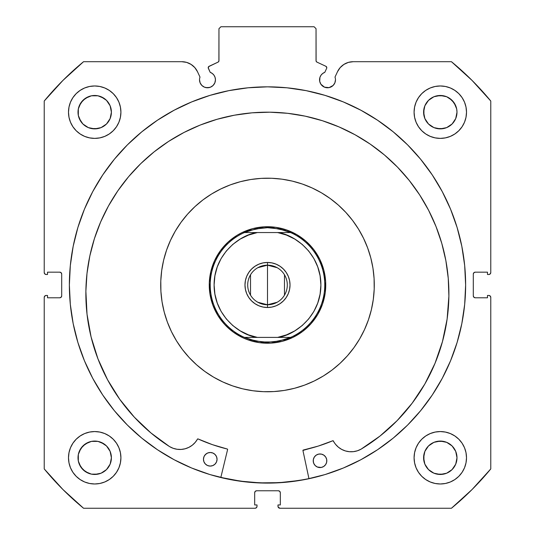 <?xml version="1.0" encoding="UTF-8"?>
<svg xmlns="http://www.w3.org/2000/svg" width="535" height="535" viewBox="0 0 535 535"><rect width="100%" height="100%" fill="white"/><g stroke="black" fill="none" stroke-linecap="round" stroke-linejoin="round"><path stroke-width="0.8" d="M326.791 67.698A1.551 1.551 0 0 1 326.644 68.36L324.792 72.332L322.665 73.496L320.993 75.241L319.923 77.415L319.709 81.36L320.9 84.229L324.471 87.165L329.072 87.62L333.144 85.439L334.87 82.858L335.478 79.809A7.958 7.958 0 0 1 327.514 87.767A7.958 7.958 0 0 1 324.792 72.332L326.644 68.36A1.551 1.551 0 0 0 326.791 67.698L325.895 66.293A1.551 1.551 0 0 1 326.791 67.698M334.87 82.858L335.478 79.809A7.958 7.958 0 0 0 334.997 77.087A7.958 7.958 0 0 1 335.478 79.809A7.958 7.958 0 0 0 334.997 77.087L337.505 71.71L340.186 67.604L343.905 64.414L348.365 62.388L353.22 61.699L451.446 61.699L472.057 80.417L490.776 101.028L490.776 272.549L490.207 273.92L488.836 274.488L487.479 274.488L487.479 272.161L475.247 272.161L473.87 272.73L473.301 274.101L473.301 295.848L473.87 297.219L475.247 297.788L487.479 297.788L487.479 295.46L488.836 295.46L490.207 296.029L490.776 297.4L490.776 468.921L472.057 489.532L451.446 508.25L279.925 508.25L278.133 507.053L277.986 504.946L280.313 504.946L280.313 492.715L279.745 491.344L278.374 490.776L256.626 490.776L255.255 491.344L254.687 492.715L254.687 504.946L257.014 504.946L257.014 506.311L256.446 507.682L255.075 508.25L83.554 508.25L62.943 489.532L44.224 468.921L44.224 297.4L44.793 296.029L46.164 295.46L47.521 295.46L47.521 297.788L59.753 297.788L61.13 297.219L61.699 295.848L61.699 274.101L61.13 272.73L59.753 272.161L47.521 272.161L47.521 274.488L46.164 274.488L44.793 273.92L44.224 272.549L44.224 101.028L62.943 80.417L83.554 61.699L181.78 61.699L186.635 62.388L191.095 64.414L194.814 67.604L197.495 71.71L200.003 77.087A7.958 7.958 0 0 0 199.522 79.809L200.13 82.858L201.855 85.439L204.437 87.165L207.486 87.767L210.529 87.165L213.111 85.439L214.836 82.858L215.445 79.809A7.958 7.958 0 0 1 207.486 87.767A7.958 7.958 0 0 1 200.003 77.087L197.495 71.71A17.341 17.341 0 0 0 181.78 61.699L83.554 61.699A289.288 289.288 0 0 0 44.224 101.028L44.224 272.549A1.939 1.939 0 0 0 46.164 274.488L47.521 274.488L47.521 272.161L59.753 272.161A1.939 1.939 0 0 1 61.699 274.101L61.699 295.848A1.939 1.939 0 0 1 59.753 297.788L47.521 297.788L47.521 295.46L46.164 295.46A1.939 1.939 0 0 0 44.224 297.4L44.793 296.029M208.302 67.169L208.356 68.36L210.208 72.332A7.958 7.958 0 0 1 215.445 79.809L215.077 77.415L214.007 75.241L212.335 73.496L210.208 72.332L208.215 67.771L209.105 66.293L218.066 62.113L218.902 61.144L218.962 28.689L220.901 26.75L314.099 26.75L316.038 28.689L316.098 61.144L316.934 62.113L325.895 66.293L316.934 62.113A1.551 1.551 0 0 1 316.038 60.709L316.038 28.689L314.099 26.75L220.901 26.75L218.962 28.689L218.962 60.709A1.551 1.551 0 0 1 218.066 62.113L218.434 61.873M69.369 284.974A198.131 198.131 0 0 1 267.5 86.837A198.131 198.131 0 0 1 465.631 284.974L464.681 265.554L461.825 246.321L457.104 227.462L450.55 209.152L442.238 191.577L432.24 174.898L420.657 159.276L407.603 144.871L393.192 131.817L377.576 120.235L360.898 110.237L343.323 101.924L325.012 95.37L306.154 90.649L286.921 87.793L267.5 86.837L248.079 87.793L228.846 90.649L209.987 95.37L191.677 101.924L174.102 110.237L157.424 120.235L141.808 131.817L127.397 144.871L114.343 159.276L102.76 174.898L92.762 191.577L84.45 209.152L77.896 227.462L73.175 246.321L70.319 265.554L69.369 284.974L70.319 304.395L73.175 323.628L77.896 342.487L84.45 360.797L92.762 378.372L102.76 395.051L114.343 410.666L127.397 425.078L141.808 438.132L157.424 449.714L174.102 459.712L191.677 468.025L209.987 474.578L228.846 479.3L248.079 482.155L267.5 483.105L286.921 482.155L306.154 479.3L325.012 474.578L343.323 468.025L360.898 459.712L377.576 449.714L393.192 438.132L407.603 425.078L420.657 410.666L432.24 395.051L442.238 378.372L450.55 360.797L457.104 342.487L461.825 323.628L464.681 304.395L465.631 284.974A198.131 198.131 0 0 1 267.5 483.105A198.131 198.131 0 0 1 69.369 284.974M465.631 284.861A198.131 198.131 0 0 0 464.694 265.714M464.661 265.393A198.131 198.131 0 0 0 420.691 159.316M420.624 159.243A198.131 198.131 0 0 0 114.376 159.243M114.309 159.316A198.131 198.131 0 0 0 70.339 265.393M70.306 265.714A198.131 198.131 0 0 0 69.369 284.861M466.507 457.773A26.208 26.208 0 0 1 440.298 483.981A26.208 26.208 0 0 1 414.083 457.773L414.592 462.882L416.083 467.797L418.504 472.331L421.761 476.304L425.733 479.561L430.267 481.988L435.182 483.479L440.298 483.981L445.408 483.479L450.33 481.988L454.857 479.561L458.829 476.304L462.093 472.331L464.514 467.797L466.005 462.882L466.507 457.773L466.005 452.657L464.514 447.741L462.093 443.207L458.829 439.235L454.857 435.978L450.33 433.557L445.408 432.066L440.298 431.558L435.182 432.066L430.267 433.557L425.733 435.978L421.761 439.235L418.504 443.207L416.083 447.741L414.592 452.657L414.083 457.773A26.208 26.208 0 0 1 440.298 431.558A26.208 26.208 0 0 1 466.507 457.773M120.917 457.773A26.208 26.208 0 0 1 94.702 483.981A26.208 26.208 0 0 1 68.493 457.773L68.995 462.882L70.486 467.797L72.907 472.331L76.171 476.304L80.143 479.561L84.67 481.988L89.592 483.479L94.702 483.981L99.818 483.479L104.733 481.988L109.267 479.561L113.239 476.304L116.496 472.331L118.917 467.797L120.408 462.882L120.917 457.773L120.408 452.657L118.917 447.741L116.496 443.207L113.239 439.235L109.267 435.978L104.733 433.557L99.818 432.066L94.702 431.558L89.592 432.066L84.67 433.557L80.143 435.978L76.171 439.235L72.907 443.207L70.486 447.741L68.995 452.657L68.493 457.773A26.208 26.208 0 0 1 94.702 431.558A26.208 26.208 0 0 1 120.917 457.773M466.507 112.176A26.208 26.208 0 0 1 440.298 138.391A26.208 26.208 0 0 1 414.083 112.176L414.592 117.292L416.083 122.207L418.504 126.742L421.761 130.714L425.733 133.971L430.267 136.392L435.182 137.883L440.298 138.391L445.408 137.883L450.33 136.392L454.857 133.971L458.829 130.714L462.093 126.742L464.514 122.207L466.005 117.292L466.507 112.176L466.005 107.067L464.514 102.145L462.093 97.617L458.829 93.645L454.857 90.382L450.33 87.961L445.408 86.469L440.298 85.968L435.182 86.469L430.267 87.961L425.733 90.382L421.761 93.645L418.504 97.617L416.083 102.145L414.592 107.067L414.083 112.176A26.208 26.208 0 0 1 440.298 85.968A26.208 26.208 0 0 1 466.507 112.176M120.917 112.176A26.208 26.208 0 0 1 94.702 138.391A26.208 26.208 0 0 1 68.493 112.176L68.995 117.292L70.486 122.207L72.907 126.742L76.171 130.714L80.143 133.971L84.67 136.392L89.592 137.883L94.702 138.391L99.818 137.883L104.733 136.392L109.267 133.971L113.239 130.714L116.496 126.742L118.917 122.207L120.408 117.292L120.917 112.176L120.408 107.067L118.917 102.145L116.496 97.617L113.239 93.645L109.267 90.382L104.733 87.961L99.818 86.469L94.702 85.968L89.592 86.469L84.67 87.961L80.143 90.382L76.171 93.645L72.907 97.617L70.486 102.145L68.995 107.067L68.493 112.176A26.208 26.208 0 0 1 94.702 85.968A26.208 26.208 0 0 1 120.917 112.176L120.408 117.292M111.079 115.433L111.4 112.176A16.699 16.699 0 0 1 94.702 128.875A16.699 16.699 0 0 1 78.01 112.176A16.699 16.699 0 0 1 94.702 95.477A16.699 16.699 0 0 1 111.4 112.176L110.13 118.569L106.512 123.986L101.095 127.604L94.702 128.875L88.315 127.604L82.898 123.986L80.818 121.452L78.324 115.433L78.324 108.919L80.818 102.901L85.426 98.293L91.445 95.798L97.958 95.798L103.977 98.293L106.512 100.373L110.13 105.79L111.4 112.176L111.079 108.919M456.676 115.433L456.99 112.176A16.699 16.699 0 0 1 440.298 128.875A16.699 16.699 0 0 1 423.6 112.176A16.699 16.699 0 0 1 440.298 95.477A16.699 16.699 0 0 1 456.99 112.176L455.72 118.569L452.102 123.986L446.685 127.604L440.298 128.875L433.905 127.604L428.488 123.986L424.87 118.569L423.6 112.176L424.87 105.79L428.488 100.373L433.905 96.748L440.298 95.477L446.685 96.748L449.574 98.293L454.182 102.901L456.676 108.919L456.99 112.176L456.676 108.919M111.079 461.03L111.4 457.773A16.699 16.699 0 0 1 94.702 474.465A16.699 16.699 0 0 1 78.01 457.773A16.699 16.699 0 0 1 94.702 441.074A16.699 16.699 0 0 1 111.4 457.773L110.13 464.159L106.512 469.576L101.095 473.194L94.702 474.465L91.445 474.144L85.426 471.656L80.818 467.048L78.324 461.03L78.324 454.516L80.818 448.49L85.426 443.889L91.445 441.395L97.958 441.395L103.977 443.889L106.512 445.963L110.13 451.38L111.4 457.773L111.079 454.516M456.676 461.03L456.99 457.773A16.699 16.699 0 0 1 440.298 474.465A16.699 16.699 0 0 1 423.6 457.773A16.699 16.699 0 0 1 440.298 441.074A16.699 16.699 0 0 1 456.99 457.773L455.72 464.159L452.102 469.576L446.685 473.194L440.298 474.465L433.905 473.194L428.488 469.576L424.87 464.159L423.6 457.773L424.87 451.38L428.488 445.963L433.905 442.345L440.298 441.074L446.685 442.345L452.102 445.963L455.72 451.38L456.99 457.773L456.676 454.516M323.093 86.429L325.233 87.432A205.801 205.801 0 0 1 325.313 87.459L329.072 87.62M333.144 85.439L334.134 84.229M334.997 77.087L337.505 71.71A17.341 17.341 0 0 1 353.22 61.699L451.446 61.699L472.057 80.417M451.446 61.699A289.288 289.288 0 0 1 490.776 101.028L490.776 272.549L490.207 273.92M473.448 273.358L473.301 274.101A1.939 1.939 0 0 1 475.247 272.161L487.479 272.161L487.479 274.488L488.836 274.488A1.939 1.939 0 0 0 490.776 272.549M474.498 297.641L475.247 297.788A1.939 1.939 0 0 1 473.301 295.848L473.301 274.101M490.207 296.029L490.776 297.4L490.776 468.921A289.288 289.288 0 0 1 451.446 508.25L279.925 508.25A1.939 1.939 0 0 1 277.986 506.311L277.986 504.946L280.313 504.946L280.313 492.715L279.745 491.344M279.116 490.923L278.374 490.776A1.939 1.939 0 0 1 280.313 492.715M255.255 491.344L254.687 492.715A1.939 1.939 0 0 1 256.626 490.776L278.374 490.776M254.687 492.715L254.687 504.946L257.014 504.946L257.014 506.311A1.939 1.939 0 0 1 255.075 508.25L83.554 508.25L62.943 489.532M61.552 296.591L61.699 295.848M60.502 272.308L59.753 272.161M44.793 273.92L44.372 273.291M205.928 87.62L209.68 87.459A205.801 205.801 0 0 1 209.753 87.439L211.907 86.429M215.291 81.36L215.445 79.809M208.617 66.648L218.066 62.113M218.721 61.545L218.962 60.709M316.566 61.873L316.934 62.113M99.818 432.066L94.702 431.558M109.267 133.971L113.239 130.714L116.496 126.742M416.083 122.207L418.504 126.742L421.761 130.714L425.733 133.971M460.555 474.398L462.093 472.331M440.298 431.558L435.182 432.066M44.224 297.4L44.224 468.921A289.288 289.288 0 0 0 83.554 508.25M120.408 107.067L120.228 106.224M116.496 97.617L116.008 96.909M113.433 93.846L112.932 93.344M80.143 90.382L79.26 91.004M71.195 123.772L72.907 126.735M422.068 93.344L421.567 93.846M418.992 96.909L418.036 98.34M462.554 126.019L464.514 122.207M120.408 452.657L120.281 452.055M72.907 443.207L70.486 447.741M104.733 481.988L105.769 481.533M414.592 452.657L414.083 457.773M110.13 105.79L106.512 100.373L101.095 96.748M97.958 95.798L91.445 95.798M88.315 96.748L82.898 100.373L79.28 105.79M78.324 108.919L78.324 115.433M79.28 118.569L82.898 123.986L88.315 127.604M91.445 128.554L97.958 128.554M101.095 127.604L106.512 123.986L110.13 118.569M454.857 90.382L455.74 91.004M455.72 105.79L452.102 100.373L446.685 96.748M443.555 95.798L437.041 95.798M433.905 96.748L428.488 100.373L424.87 105.79M423.921 108.919L423.921 115.433M424.87 118.569L428.488 123.986L433.905 127.604M437.041 128.554L443.555 128.554M446.685 127.604L452.102 123.986L455.72 118.569M110.13 451.38L106.512 445.963L101.095 442.345M97.958 441.395L91.445 441.395M88.315 442.345L82.898 445.963L79.28 451.38M78.324 454.516L78.324 461.03M79.28 464.159L82.898 469.576L88.315 473.194M91.445 474.144L97.958 474.144M101.095 473.194L106.512 469.576L110.13 464.159M455.72 451.38L452.102 445.963L446.685 442.345M443.555 441.395L437.041 441.395M433.905 442.345L428.488 445.963L424.87 451.38M423.921 454.516L423.921 461.03M424.87 464.159L428.488 469.576L433.905 473.194M437.041 474.144L443.555 474.144M446.685 473.194L452.102 469.576L455.72 464.159M490.776 297.4A1.939 1.939 0 0 0 488.836 295.46L487.479 295.46L487.479 297.788L475.247 297.788M69.369 285.088A198.131 198.131 0 0 0 70.306 304.228M70.339 304.562A198.131 198.131 0 0 0 141.735 438.071M141.882 438.192A198.131 198.131 0 0 0 267.426 483.105M267.574 483.105A198.131 198.131 0 0 0 393.118 438.192M393.265 438.071A198.131 198.131 0 0 0 464.661 304.562M464.694 304.228A198.131 198.131 0 0 0 465.631 285.088M462.327 248.929L461.825 246.321M73.175 246.321L70.319 265.554M114.343 410.666L116.209 412.906M461.825 323.628L464.681 304.395M208.356 68.36A1.551 1.551 0 0 1 209.105 66.293M163.643 260.144A106.786 106.786 0 0 1 292.331 181.118A106.786 106.786 0 0 1 371.357 309.805A106.786 106.786 0 0 1 242.669 388.831A106.786 106.786 0 0 1 163.643 260.144L166.579 250.086L170.484 240.362L175.32 231.066L181.051 222.292L187.611 214.12L194.941 206.63L202.966 199.896L211.619 193.978L220.808 188.942L230.445 184.822L240.436 181.673L250.694 179.519L261.113 178.382L271.593 178.269L282.032 179.185L292.331 181.118L302.389 184.047L312.112 187.952L321.408 192.794L330.182 198.525L338.354 205.086L345.844 212.415L352.578 220.44L358.497 229.094L363.532 238.282L367.645 247.919L370.795 257.91L372.955 268.169L374.092 278.588L374.206 289.06L373.29 299.5L371.357 309.805L368.421 319.863L364.516 329.587L359.68 338.882L353.949 347.656L347.389 355.829L340.059 363.318L332.034 370.053L323.381 375.971L314.192 381.007L304.555 385.12L294.564 388.27L284.306 390.43L273.887 391.566L263.407 391.68L252.968 390.764L242.669 388.831L232.611 385.895L222.888 381.99L213.592 377.155L204.818 371.424L196.646 364.863L189.156 357.534L182.422 349.509L176.503 340.855L171.467 331.667L167.355 322.03L164.205 312.032L162.045 301.78L160.908 291.361L160.794 280.882L161.71 270.442L163.643 260.144M279.35 482.657L298.67 480.544L279.35 482.657L259.916 482.864L240.556 481.166L220.841 477.434A198.037 198.037 0 0 0 308.949 478.624L298.67 480.544M160.721 286.125L160.908 291.361M209.132 374.393L213.592 377.155M268.65 391.754L273.887 391.566M356.925 343.336L359.68 338.882M374.279 283.824L374.092 278.588M325.868 195.549L321.408 192.794M266.35 178.195L261.113 178.382M178.075 226.606L175.32 231.066M210.85 271.432L209.299 282.741L209.981 294.143L212.876 305.184L217.865 315.456L224.767 324.551L233.307 332.128L243.164 337.893L248.467 340.026L259.575 342.681L270.984 343.116L282.259 341.317L292.973 337.358L302.696 331.379L311.076 323.621L317.777 314.379L322.551 304.007L325.206 292.899L325.641 281.49L323.842 270.215L319.883 259.502L313.905 249.771L306.147 241.399L296.905 234.698L286.533 229.923L275.425 227.268L264.016 226.833L252.741 228.632L242.027 232.591L237.018 235.34L227.923 242.241L220.346 250.781L214.582 260.639L210.864 271.392M215.659 311.524L215.404 311.022M214.194 308.441L213.913 307.799M213.579 306.996L213.365 306.461M213.318 306.354L213.104 305.799M212.148 303.104L211.519 301.044M211.479 300.931L211.325 300.362M210.636 297.594L210.489 296.912M210.315 296.049L210.208 295.467M210.201 295.427L210.088 294.785M209.673 291.956L209.459 289.876M209.439 289.642L209.399 289.114M209.265 286.252L209.259 285.556M209.252 284.687L209.259 284.052M209.265 284.011L209.279 283.396M209.426 280.541L209.62 278.434M209.64 278.274L209.713 277.698M210.135 274.863L210.262 274.188M210.429 273.325L210.703 272.074M211.405 269.292L211.833 267.841M212.061 267.112L212.241 266.564M213.211 263.869L213.465 263.227M213.799 262.417L214.308 261.24M215.538 258.652L216.535 256.773M216.615 256.633L216.896 256.138M218.367 253.69L218.748 253.102M219.23 252.373L219.571 251.878M219.591 251.851L219.965 251.31M221.671 249.022L222.988 247.404M223.142 247.224L223.49 246.822M225.416 244.702L225.897 244.207M226.519 243.579L226.974 243.137M227 243.111L227.442 242.689M229.568 240.77L231.227 239.399M231.321 239.326L231.782 238.964M234.083 237.266L234.658 236.871M235.38 236.383L235.861 236.069M235.962 236.002L236.463 235.688M238.918 234.223L240.797 233.207M240.944 233.133L241.446 232.879M244.034 231.662L244.669 231.387M245.478 231.053L246.013 230.839M246.12 230.792L246.675 230.578M249.37 229.622L251.43 228.987M251.544 228.953L252.112 228.799M254.881 228.111L255.563 227.963M256.419 227.79L257.001 227.683M257.047 227.676L257.689 227.562M260.518 227.148L262.591 226.934M262.832 226.914L263.36 226.873M266.223 226.74L266.911 226.733M267.788 226.726L268.389 226.733M268.463 226.733L269.078 226.746M271.934 226.893L274.04 227.094M274.201 227.114L274.776 227.181M277.611 227.609L278.287 227.736M279.15 227.903L280.4 228.177M283.182 228.88L284.633 229.301M285.362 229.535L285.911 229.716M288.606 230.685L289.248 230.939M290.057 231.274L291.234 231.782M293.822 233.013L295.701 234.009M295.835 234.089L296.337 234.37M298.784 235.841L299.373 236.223M300.102 236.704L300.596 237.045M300.623 237.065L301.165 237.44M303.452 239.145L305.07 240.462M305.251 240.616L305.652 240.964M307.772 242.89L308.267 243.371M308.896 243.993L309.337 244.448M309.364 244.475L309.785 244.916M311.698 247.043L313.069 248.701M313.149 248.795L313.51 249.256M315.209 251.557L315.603 252.125M316.091 252.854L316.406 253.336M316.466 253.436L316.787 253.938M318.251 256.392L319.261 258.271M319.341 258.418L319.596 258.92M320.806 261.508L321.087 262.143M321.421 262.952L321.635 263.487M321.682 263.594L321.896 264.15M322.852 266.845L323.481 268.898M323.521 269.018L323.675 269.58M324.364 272.355L324.511 273.037M324.685 273.893L324.792 274.475M324.798 274.522L324.912 275.164M325.327 277.993L325.541 280.066M325.561 280.3L325.601 280.835M325.735 283.697L325.741 284.386M325.748 285.262L325.741 285.897M325.735 285.937L325.721 286.553M325.574 289.408L325.38 291.515M325.36 291.675L325.287 292.25M324.865 295.079L324.738 295.761M324.571 296.624L324.297 297.875M323.595 300.657L322.973 302.743M322.939 302.837L322.759 303.385M321.789 306.08L321.535 306.722M321.201 307.531L320.692 308.708M319.462 311.296L318.465 313.176M318.385 313.309L318.104 313.811M316.633 316.259L316.252 316.847M315.77 317.576L315.429 318.064M315.409 318.098L315.035 318.633M313.329 320.926L312.012 322.545M311.858 322.725L311.51 323.127M309.584 325.247L309.103 325.741M308.481 326.363L308.026 326.811M307.999 326.838L307.558 327.26M305.431 329.172L303.773 330.543M303.679 330.623L303.218 330.984M300.917 332.683L300.342 333.078M299.62 333.566L299.139 333.88M299.038 333.94L298.537 334.261M296.082 335.726L294.203 336.736M294.056 336.816L293.554 337.07M290.966 338.28L290.331 338.561M289.522 338.896L288.987 339.11M288.88 339.157L288.325 339.371M285.63 340.327L283.57 340.955M283.456 340.989L282.888 341.149M280.119 341.838L279.437 341.985M278.581 342.159L277.999 342.266M277.953 342.273L277.311 342.387M274.482 342.801L272.409 343.015M272.168 343.035L271.64 343.075M268.777 343.202L268.088 343.216M267.212 343.216L266.611 343.216M266.537 343.209L265.922 343.196M263.066 343.049L260.96 342.848M260.799 342.835L260.224 342.761M257.388 342.333L256.713 342.213M255.85 342.046L254.6 341.771M251.818 341.069L250.367 340.641M249.638 340.414L249.089 340.233M246.394 339.264L245.752 339.009M244.943 338.675L243.766 338.167M241.178 336.93L239.299 335.933M239.165 335.86L238.663 335.579M236.216 334.101L235.627 333.726M234.898 333.245L234.404 332.904M234.377 332.884L233.835 332.509M231.548 330.797L229.93 329.48M229.749 329.333L229.348 328.985M227.228 327.052L226.733 326.577M226.104 325.955L225.663 325.501M225.636 325.474L225.215 325.026M223.302 322.906L221.931 321.247M221.851 321.154L221.49 320.692M219.791 318.392L219.397 317.817M218.909 317.094L218.594 316.613M218.534 316.513L218.213 316.011M216.749 313.557L215.739 311.678M319.475 258.686L318.98 257.723M313.349 249.056L312.674 248.2M305.465 240.797L304.629 240.095M296.116 234.243L295.159 233.715M285.67 229.635L285.289 229.508M274.522 227.154L274.147 227.107M274.107 227.101L273.438 227.034M263.106 226.893L262.023 226.987M251.858 228.866L250.815 229.167M241.211 232.999L240.248 233.494M231.581 239.125L230.725 239.8M223.322 247.01L222.62 247.845M216.769 256.359L216.24 257.315M212.161 266.804L212.041 267.186M209.68 277.953L209.559 279.036M209.419 289.368L209.513 290.451M211.392 300.616L211.693 301.66M215.525 311.256L216.02 312.226M221.65 320.893L222.326 321.742M229.535 329.152L230.371 329.854M238.884 335.706L239.84 336.234M249.33 340.313L249.711 340.434M260.478 342.795L260.853 342.841M260.893 342.841L261.561 342.915M271.894 343.055L272.977 342.962M283.142 341.083L284.185 340.782M293.789 336.95L294.752 336.448M303.419 330.824L304.275 330.142M311.678 322.933L312.38 322.103M318.231 313.59L318.76 312.634M322.839 303.138L323.167 302.101M325.32 291.996L325.44 290.913M325.581 280.581L325.487 279.497M323.608 269.332L323.307 268.289M257.837 267.687L267.5 265.173A19.802 19.802 0 0 0 247.698 284.974A19.802 19.802 0 0 0 267.5 304.776L267.5 307.498A22.523 22.523 0 0 1 244.976 284.974A22.523 22.523 0 0 1 267.5 262.451L267.5 304.776A19.802 19.802 0 0 1 247.698 284.974A19.802 19.802 0 0 1 267.5 265.173L277.163 267.687M277.163 302.262L267.5 304.776L257.837 302.262M250.52 295.173L250.52 274.776M268.115 226.733L267.5 226.726L267.5 227.696L267.5 226.726A58.248 58.248 0 0 1 325.748 284.974A58.248 58.248 0 0 1 267.5 343.223A58.248 58.248 0 0 0 325.748 284.974A58.248 58.248 0 0 0 267.5 226.726L266.738 226.733M266.885 343.216L267.5 343.223L267.5 342.246L267.5 343.223L268.262 343.216M273.418 228.004A57.278 57.278 0 0 1 273.432 228.004A57.278 57.278 0 0 0 273.418 228.004L267.5 227.696L279.29 228.926L290.572 232.551A57.278 57.278 0 0 1 290.572 337.398L279.29 341.022L267.5 342.246L255.71 341.022L244.428 337.398A57.278 57.278 0 0 1 244.428 232.551L255.71 228.926L267.5 227.696L261.575 228.004A57.278 57.278 0 0 1 261.582 228.004A57.278 57.278 0 0 0 261.568 228.004L249.972 230.445L244.428 232.551L290.572 232.551L285.028 230.445L273.425 228.004M273.432 341.939A57.278 57.278 0 0 1 273.418 341.945A57.278 57.278 0 0 0 273.432 341.939L261.575 341.939A57.278 57.278 0 0 1 261.568 341.939A57.278 57.278 0 0 0 261.582 341.945L249.972 339.504L244.428 337.398L290.572 337.398L285.028 339.504L273.425 341.939M256.74 227.729L255.389 228.004M245.779 230.933L244.508 231.461M235.132 236.55L234.504 236.972M226.753 243.358L226.352 243.753M226.278 243.826L225.777 244.334M219.417 252.105L218.648 253.256M213.926 262.117L213.398 263.394M209.252 284.974L209.259 285.737M210.255 295.735L210.369 296.303M210.375 296.337L210.529 297.085M213.458 306.695L213.987 307.966M218.735 316.82L219.069 317.335M219.076 317.342L219.497 317.964L219.076 317.342M225.884 325.721L226.278 326.123L225.884 325.721M226.352 326.196L226.86 326.698M235.139 333.405L235.781 333.827M244.649 338.548L245.919 339.076M255.536 341.979L256.104 342.092M256.138 342.099L256.887 342.246M278.26 342.219L279.611 341.945M289.221 339.016L290.492 338.488M299.346 333.74L299.867 333.399M308.247 326.591L308.648 326.196L308.247 326.591M308.722 326.123L309.223 325.614M315.583 317.843L315.924 317.342M315.931 317.335L316.352 316.693L315.931 317.335M321.314 307.264L321.602 306.555M324.504 296.938L324.618 296.37M324.625 296.337L324.772 295.587M325.741 285.59L325.741 284.212M324.745 274.214L324.631 273.646M324.625 273.612L324.471 272.863M321.542 263.253L321.013 261.983M316.265 253.129L315.503 251.978M308.648 243.753L308.14 243.251M299.861 236.544L299.219 236.122M290.351 231.401L289.081 230.873M279.464 227.97L278.895 227.857M278.862 227.85L278.113 227.703M294.765 330.884L286.479 334.877L277.638 337.398L257.362 337.398L248.521 334.877L240.235 330.877L232.758 325.521L226.318 318.954L221.095 311.383L217.25 303.031L214.903 294.136L214.107 284.974L214.903 275.813L217.25 266.918L221.095 258.565L226.318 250.989L232.758 244.428L240.235 239.065L248.521 235.072L257.362 232.551L288.218 232.551L277.638 232.551L286.479 235.072L294.765 239.065L302.242 244.428L308.682 250.989L313.905 258.565L317.75 266.918L320.09 275.766M258.88 305.779L254.988 303.699L258.88 305.779L263.106 307.063L267.5 307.498L271.894 307.063L276.12 305.779L280.012 303.699L276.12 305.779M248.775 297.487L246.695 293.595L245.411 289.368L244.976 284.974L245.411 280.581L246.695 276.354L248.775 272.462L246.695 276.354L245.411 280.581L244.976 284.974L245.411 289.368L246.695 293.595L248.775 297.487L251.577 300.897L254.988 303.699M254.988 266.249L258.88 264.17L254.988 266.249L251.577 269.051L248.775 272.462M267.5 262.451A22.523 22.523 0 0 1 290.024 284.974A22.523 22.523 0 0 1 267.5 307.498L267.5 304.776A19.802 19.802 0 0 0 287.302 284.974A19.802 19.802 0 0 0 267.5 265.173A19.802 19.802 0 0 1 287.302 284.974A19.802 19.802 0 0 1 267.5 304.776L267.5 262.451L271.894 262.886L267.5 262.451L263.106 262.886L258.88 264.17M276.12 264.17L280.012 266.249L276.12 264.17L271.894 262.886M286.225 272.462L288.305 276.354L286.225 272.462L283.423 269.051L280.012 266.249M289.589 280.581L290.024 284.974L289.589 289.368L288.305 293.595L286.225 297.487L288.305 293.595L289.589 289.368L290.024 284.974L289.589 280.581L288.305 276.354M267.5 343.223A58.248 58.248 0 0 1 209.252 284.974A58.248 58.248 0 0 1 267.5 226.726A58.248 58.248 0 0 0 209.252 284.974A58.248 58.248 0 0 0 267.5 343.223M246.762 232.551L244.428 232.551A57.278 57.278 0 0 0 244.428 337.398L246.782 337.398M320.097 275.813L320.893 284.974L320.097 294.136L317.75 303.031L313.905 311.383L308.682 318.954L302.242 325.521L294.765 330.877M280.012 303.699L283.423 300.897L286.225 297.487M288.238 337.398L290.572 337.398A57.278 57.278 0 0 0 290.572 232.551L288.218 232.551M277.638 232.551C293.956 234.283 321.007 253.416 320.893 284.974C321.007 316.533 293.956 335.666 277.638 337.398L281.216 337.398M257.362 337.398C241.044 335.666 213.993 316.533 214.107 284.974C213.993 253.416 241.044 234.283 257.362 232.551L253.784 232.551M284.48 274.776L284.48 295.173M303.017 450.196L303.231 450.062A0.388 0.388 0 0 0 302.937 450.523L308.969 478.718L302.937 450.523A0.388 0.388 0 0 1 302.924 450.437L318.245 446.083L332.971 440.713L335.532 444.304L338.367 447.18L341.725 449.427L345.456 450.958L349.422 451.707L353.461 451.647L357.407 450.784L361.098 449.153L380.01 436.052L397.117 420.657L412.137 403.223L424.83 384.03L434.988 363.385L442.458 341.624L447.12 319.087L448.885 296.149A181.519 181.519 0 0 1 361.098 449.153L380.01 436.052L397.117 420.657L412.137 403.223M313.376 459.358L313.222 460.682A6.794 6.794 0 0 1 320.111 453.974A6.794 6.794 0 0 1 326.811 460.862A6.794 6.794 0 0 1 319.93 467.563A6.794 6.794 0 0 1 313.222 460.682L313.704 463.283L315.148 465.51L317.335 467.015L321.254 467.456L323.722 466.473L325.621 464.621L326.664 462.186L326.704 459.538L325.721 457.071L323.869 455.171L321.435 454.128L318.786 454.088L316.319 455.071L314.419 456.917L313.376 459.358L313.336 462.006M216.902 460.709L217.049 459.384A6.794 6.794 0 0 1 210.161 466.085A6.794 6.794 0 0 1 203.46 459.197L203.942 461.805L205.386 464.032L207.573 465.53L210.161 466.085L212.769 465.604L214.996 464.159L216.501 461.972L217.049 459.384L216.568 456.776L215.123 454.549L212.943 453.045L210.349 452.496L207.74 452.978L205.514 454.422L204.016 456.602L203.46 459.197A6.794 6.794 0 0 1 210.349 452.496A6.794 6.794 0 0 1 217.049 459.384L216.936 458.054M85.881 291.247A181.519 181.519 0 0 1 269.834 112.196A181.519 181.519 0 0 1 448.885 296.149L448.25 278.347L445.876 260.692L441.783 243.351L436.005 226.499L428.609 210.295L419.661 194.894L409.242 180.449L397.458 167.087L384.418 154.949L370.26 144.142L355.1 134.78L339.103 126.949L322.411 120.723L305.197 116.162L287.609 113.306L269.834 112.196L252.032 112.825L234.377 115.206L217.036 119.298L200.184 125.07L183.98 132.473L168.578 141.421L154.133 151.84L140.772 163.623L128.634 176.657L117.827 190.821L108.465 205.975L100.633 221.978L94.407 238.663L89.847 255.884L86.991 273.472L85.881 291.247L87.024 314.232L91.07 336.883L97.952 358.838L107.555 379.75L119.726 399.277L134.272 417.106L150.95 432.955L169.508 446.571A181.519 181.519 0 0 1 85.881 291.247L86.991 273.472L89.847 255.884L94.407 238.663M227.609 449.507L220.815 477.528L227.609 449.507L227.328 449.039A168.913 168.913 0 0 1 197.99 438.921L212.422 444.659L227.328 449.039A0.388 0.388 0 0 1 227.609 449.507M97.952 358.838L107.555 379.75L119.726 399.277L134.272 417.106L150.95 432.955L169.508 446.571L173.153 448.297L177.072 449.266L181.104 449.433L185.09 448.791L188.868 447.36L192.279 445.207L195.195 442.412L197.703 438.907M434.988 363.385L442.458 341.624L447.12 319.087M448.885 296.149L448.25 278.347M419.661 194.894L409.242 180.449L397.458 167.087M322.411 120.723L305.197 116.162L287.609 113.306L269.834 112.196L252.032 112.825M217.036 119.298L200.184 125.07M212.422 444.659L227.328 449.039M303.231 450.062L318.245 446.083L332.83 440.74A168.913 168.913 0 0 1 303.231 450.062M215.953 455.593L215.123 454.549M206.557 453.586L204.658 455.439M206.403 464.888L207.573 465.53M323.869 455.171L322.705 454.529M315.282 455.9L314.419 456.917M313.704 463.283L315.148 465.51M324.758 465.637L325.621 464.621M169.508 446.571L169.508 446.564A20.069 20.069 0 0 0 197.489 439.088A0.388 0.388 0 0 1 197.99 438.921M332.83 440.74A0.388 0.388 0 0 1 333.325 440.92A20.069 20.069 0 0 0 361.098 449.146L361.098 449.153"/></g></svg>
